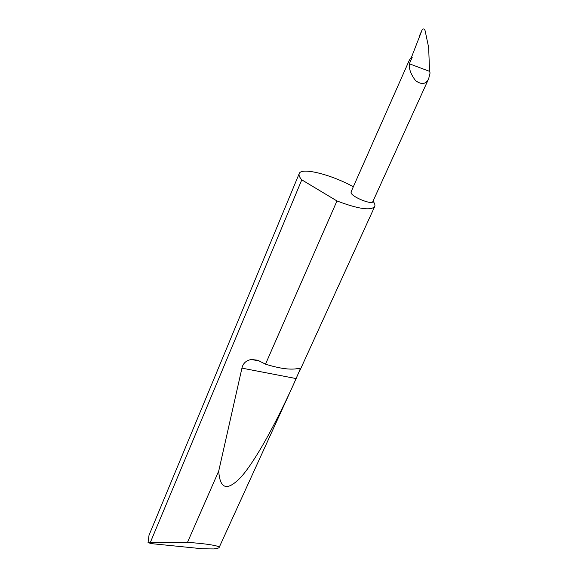<?xml version="1.0" encoding="UTF-8"?>
<svg xmlns="http://www.w3.org/2000/svg" width="578" height="578" viewBox="0 0 578 578"><rect width="100%" height="100%" fill="white"/><g stroke="black" fill="none" stroke-linecap="round" stroke-linejoin="round"><path stroke-width="0.87" d="M150.396 542.301L187.467 542.417C202.965 543.248 220.825 545.834 219.12 547.51C218.629 548.161 216.786 548.63 213.6 548.934L202.654 548.797L151.739 543.66L148.033 542.655L150.396 542.301L301.781 179.845L301.059 178.992C299.267 176.731 298.66 174.924 299.223 173.566C301.391 166.977 331.367 174.585 353.324 186.766M373.02 201.18C374.739 203.391 375.303 205.176 374.696 206.541C370.852 210.876 358.273 209.012 336.96 200.949L265.512 364.154C278.943 368.367 289.368 369.891 296.767 368.735C299.057 368.143 300.213 368.273 300.235 369.125L293.306 384.926C274.774 425.538 255.404 460.601 241.445 476.612C227.501 491.437 219.922 489.566 218.73 471.005L241.944 368.135C243.013 363.302 246.177 360.412 251.43 359.465L257.651 360.224L265.512 364.154M187.467 542.417L218.73 471.005M299.223 173.566L149.016 535.25L148.033 542.655M411.673 56.745L409.282 60.293L350.954 192.127L351.677 193.926C355.246 198.37 372.102 204.663 372.731 201.816L428.674 78.687C426.029 84.323 421.665 84.988 415.589 80.674C410.893 74.432 408.812 68.804 409.347 63.782L412.273 57.179L411.608 56.926L422.316 29.413C423.631 28.481 424.57 28.943 425.133 30.807L428.652 47.468L429.562 71.361L409.347 63.782M429.562 71.361L430.075 72.936L428.674 78.687M419.577 35.605L422.316 29.413M301.781 179.845L336.96 200.949M241.944 368.135L296.182 378.583M219.12 547.51L293.306 384.926M299.274 371.842L374.696 206.541M251.43 359.465L259.941 361.149M297.547 368.591L300.235 369.125"/></g></svg>

